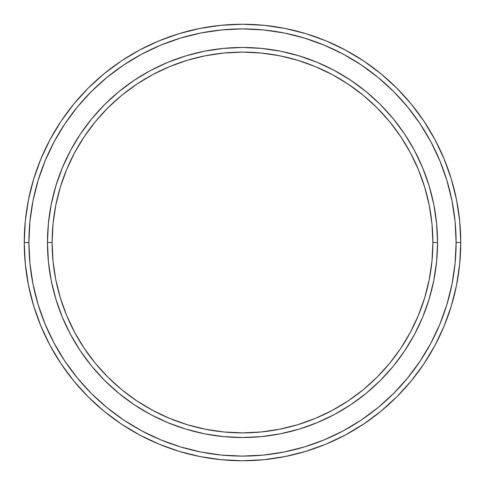 <?xml version="1.0" encoding="UTF-8"?>
<svg xmlns="http://www.w3.org/2000/svg" width="485" height="485" viewBox="0 0 485 485"><rect width="100%" height="100%" fill="white"/><g stroke="black" fill="none" stroke-linecap="round" stroke-linejoin="round"><path stroke-width="0.73" d="M47.469 242.5L52.113 242.5A190.387 190.387 0 0 1 242.5 52.113A190.387 190.387 0 0 1 432.887 242.5L437.531 242.5A195.031 195.031 0 0 0 242.5 47.469A195.031 195.031 0 0 0 47.469 242.5A195.031 195.031 0 0 1 242.5 47.469A195.031 195.031 0 0 1 437.531 242.5A195.031 195.031 0 0 1 242.5 437.531A195.031 195.031 0 0 1 47.469 242.5L48.409 223.385L51.216 204.452L55.866 185.882L62.316 167.865L70.495 150.562L80.334 134.145L91.738 118.77L104.59 104.59L118.77 91.738L134.145 80.334L150.562 70.495L167.865 62.316L185.882 55.866L204.452 51.216L223.385 48.409L242.5 47.469L261.615 48.409L280.548 51.216L299.118 55.866L317.135 62.316L334.438 70.495L350.855 80.334L366.23 91.738L380.41 104.59L393.262 118.77L404.666 134.145L414.505 150.562L422.684 167.865L429.134 185.882L433.784 204.452L436.591 223.385L437.531 242.5L436.591 261.615L433.784 280.548L429.134 299.118L422.684 317.135L414.505 334.438L404.666 350.855L393.262 366.23L380.41 380.41L366.23 393.262L350.855 404.666L334.438 414.505L317.135 422.684L299.118 429.134L280.548 433.784L261.615 436.591L242.5 437.531L223.385 436.591L204.452 433.784L185.882 429.134L167.865 422.684L150.562 414.505L134.145 404.666L118.77 393.262L104.59 380.41L91.738 366.23L80.334 350.855L70.495 334.438L62.316 317.135L55.866 299.118L51.216 280.548L48.409 261.615L47.469 242.5A195.031 195.031 0 0 0 242.5 437.531A195.031 195.031 0 0 0 437.531 242.5L432.887 242.5L431.971 223.84L429.231 205.355L424.69 187.234L418.397 169.641L410.407 152.751L400.804 136.728L389.673 121.717L377.124 107.876L363.283 95.327L348.272 84.196L332.249 74.593L315.359 66.603L297.766 60.31L279.645 55.769L261.16 53.029L242.5 52.113L223.84 53.029L205.355 55.769L187.234 60.31L169.641 66.603L152.751 74.593L136.728 84.196L121.717 95.327L107.876 107.876L95.327 121.717L84.196 136.728L74.593 152.751L66.603 169.641L60.31 187.234L55.769 205.355L53.029 223.84L52.113 242.5L53.029 261.16L55.769 279.645L60.31 297.766L66.603 315.359L74.593 332.249L84.196 348.272L95.327 363.283L107.876 377.124L121.717 389.673L136.728 400.804L152.751 410.407L169.641 418.397L187.234 424.69L205.355 429.231L223.84 431.971L242.5 432.887L261.16 431.971L279.645 429.231L297.766 424.69L315.359 418.397L332.249 410.407L348.272 400.804L363.283 389.673L377.124 377.124L389.673 363.283L400.804 348.272L410.407 332.249L418.397 315.359L424.69 297.766L429.231 279.645L431.971 261.16L432.887 242.5A190.387 190.387 0 0 1 242.5 432.887A190.387 190.387 0 0 1 52.113 242.5L47.469 242.5M24.25 242.5L28.894 242.5A213.606 213.606 0 0 1 242.5 28.894A213.606 213.606 0 0 1 456.106 242.5L460.75 242.5A218.25 218.25 0 0 0 242.5 24.25A218.25 218.25 0 0 0 24.25 242.5A218.25 218.25 0 0 1 242.5 24.25A218.25 218.25 0 0 1 460.75 242.5A218.25 218.25 0 0 1 242.5 460.75A218.25 218.25 0 0 1 24.25 242.5L25.299 221.105L28.445 199.923L33.647 179.147L40.861 158.977L50.022 139.619L61.031 121.244L73.793 104.045L88.173 88.173L104.045 73.793L121.244 61.031L139.619 50.022L158.977 40.861L179.147 33.647L199.923 28.445L221.105 25.299L242.5 24.25L263.895 25.299L285.077 28.445L305.853 33.647L326.023 40.861L345.381 50.022L363.756 61.031L380.955 73.793L396.827 88.173L411.207 104.045L423.969 121.244L434.978 139.619L444.139 158.977L451.353 179.147L456.555 199.923L459.701 221.105L460.75 242.5L459.701 263.895L456.555 285.077L451.353 305.853L444.139 326.023L434.978 345.381L423.969 363.756L411.207 380.955L396.827 396.827L380.955 411.207L363.756 423.969L345.381 434.978L326.023 444.139L305.853 451.353L285.077 456.555L263.895 459.701L242.5 460.75L221.105 459.701L199.923 456.555L179.147 451.353L158.977 444.139L139.619 434.978L121.244 423.969L104.045 411.207L88.173 396.827L73.793 380.955L61.031 363.756L50.022 345.381L40.861 326.023L33.647 305.853L28.445 285.077L25.299 263.895L24.25 242.5A218.25 218.25 0 0 0 242.5 460.75A218.25 218.25 0 0 0 460.75 242.5L456.106 242.5L455.075 221.56L452.002 200.826L446.909 180.493L439.846 160.759L430.886 141.808L420.107 123.827L407.618 106.991L393.541 91.459L378.009 77.382L361.173 64.893L343.192 54.114L324.241 45.154L304.507 38.091L284.174 32.998L263.44 29.924L242.5 28.894L221.56 29.924L200.826 32.998L180.493 38.091L160.759 45.154L141.808 54.114L123.827 64.893L106.991 77.382L91.459 91.459L77.382 106.991L64.893 123.827L54.114 141.808L45.154 160.759L38.091 180.493L32.998 200.826L29.924 221.56L28.894 242.5L29.924 263.44L32.998 284.174L38.091 304.507L45.154 324.241L54.114 343.192L64.893 361.173L77.382 378.009L91.459 393.541L106.991 407.618L123.827 420.107L141.808 430.886L160.759 439.846L180.493 446.909L200.826 452.002L221.56 455.075L242.5 456.106L263.44 455.075L284.174 452.002L304.507 446.909L324.241 439.846L343.192 430.886L361.173 420.107L378.009 407.618L393.541 393.541L407.618 378.009L420.107 361.173L430.886 343.192L439.846 324.241L446.909 304.507L452.002 284.174L455.075 263.44L456.106 242.5A213.606 213.606 0 0 1 242.5 456.106A213.606 213.606 0 0 1 28.894 242.5L24.25 242.5"/></g></svg>
